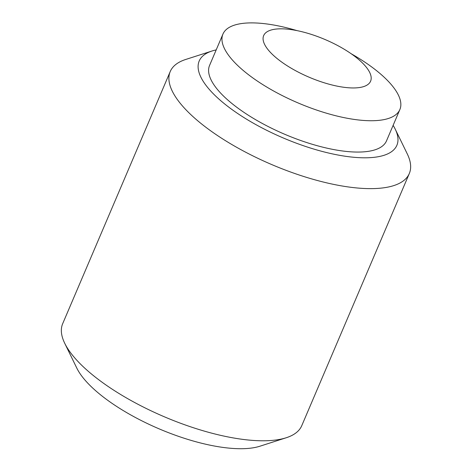 <?xml version="1.0" encoding="UTF-8"?>
<svg xmlns="http://www.w3.org/2000/svg" width="472" height="472" viewBox="0 0 472 472"><rect width="100%" height="100%" fill="white"/><g stroke="black" fill="none" stroke-linecap="round" stroke-linejoin="round"><path stroke-width="0.71" d="M216.2 49.89A107.451 37.831 23.1 0 0 212.046 50.994L185.767 59.448A129.965 45.754 23.1 0 0 170.233 71.532A129.965 45.754 23.1 0 0 220.341 137.417A129.965 45.754 23.1 0 0 409.318 173.507A129.965 45.754 23.1 0 0 407.289 153.937L395.206 129.116A107.451 37.831 23.1 0 0 393.123 125.351M212.046 50.994A107.451 37.831 23.1 0 0 240.637 115.457A107.451 37.831 23.1 0 0 354.289 157.318A107.451 37.831 23.1 0 0 395.206 129.116M170.233 71.532L62.682 323.686A129.965 45.754 23.1 0 0 64.711 343.262A129.965 45.754 23.1 0 0 112.79 389.571A129.965 45.754 23.1 0 0 286.233 437.75A129.965 45.754 23.1 0 0 301.767 425.661L409.318 173.507M64.711 343.262L76.794 368.077A107.451 37.831 23.1 0 0 116.549 406.368A107.451 37.831 23.1 0 0 259.954 446.205L286.233 437.75M399.867 109.545L386.503 140.874A96.17 33.86 -156.9 0 1 371.269 150.81A96.17 33.86 -156.9 0 1 264.827 124.803A96.17 33.86 -156.9 0 1 209.58 65.407L222.943 34.078A96.17 33.86 23.1 0 0 278.185 93.474A96.17 33.86 23.1 0 0 384.633 119.481A96.17 33.86 23.1 0 0 399.867 109.545A96.17 33.86 23.1 0 0 351.197 53.749M296.9 30.591A96.17 33.86 23.1 0 0 238.177 24.149A96.17 33.86 23.1 0 0 222.943 34.078M272.881 29.577A58.121 20.461 -156.9 0 1 328.341 40.964A58.121 20.461 -156.9 0 1 370.178 73.526A58.121 20.461 -156.9 0 1 361.387 87.196A58.121 20.461 -156.9 0 1 288.781 66.758A58.121 20.461 -156.9 0 1 269.488 30.58A58.121 20.461 -156.9 0 1 272.881 29.577"/></g></svg>

